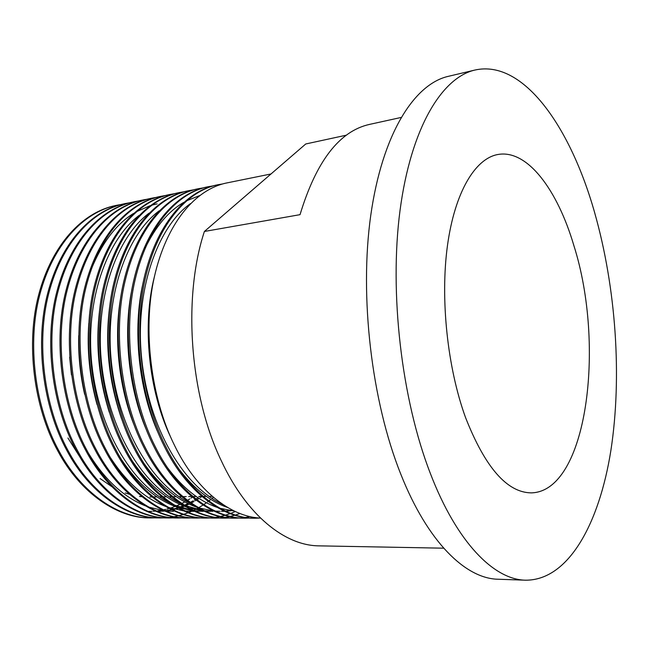 <?xml version="1.0" encoding="UTF-8"?>
<svg xmlns="http://www.w3.org/2000/svg" width="649" height="649" viewBox="0 0 649 649"><rect width="100%" height="100%" fill="white"/><g stroke="black" fill="none" stroke-linecap="round" stroke-linejoin="round"><path stroke-width="0.97" d="M430.328 473.381C401.52 399.151 389.14 292.683 400.044 210.341C410.963 127.821 441.912 77.491 474.979 70.035C523.524 59.181 570.601 127.358 594.695 212.807C615.974 287.921 622.237 376.388 610.912 450.276C599.368 523.362 568.548 580.482 525.544 580.19C494.157 579.735 456.928 542.799 430.328 473.381M525.544 580.19L498.132 579.241C465.804 578.738 427.732 542.304 400.741 474.03C371.512 401.025 359.27 296.398 370.774 215.265C382.293 133.962 414.232 84.046 448.289 76.347L474.979 70.035M141.904 496.696L139.478 496.42M129.451 494.311L125.176 492.932M111.92 486.734L100.084 478.54M80.646 458.178L67.926 438.01M573.919 245.736C605.631 345.528 587.118 491.764 531.207 492.875C507.031 492.542 485.144 467.434 465.544 417.55C447.388 367.65 440.144 298.824 447.477 245.452C454.852 192.007 475.198 158.64 497.669 154.543C527.215 148.921 557.499 189.808 573.919 245.736M271.006 173.964L226.793 182.937C195.333 189.224 166.363 223.321 154.267 277.334C142.529 328.97 150.844 398.259 174.719 445.782C196.079 489.963 230.93 517.026 260.517 518.08M222.51 183.975L218.145 184.697C186.531 191.017 157.415 224.992 145.214 278.713C133.378 330.073 141.644 398.94 165.56 446.171C187.991 492.169 224.846 519.078 255.649 518.194L260.087 518.048M221.909 184.146L217.537 184.827M218.145 184.697L216.92 184.949C185.281 191.268 156.141 225.227 143.932 278.908C132.08 330.227 140.338 399.038 164.262 446.228C186.693 492.185 223.564 519.07 254.392 518.186M212.685 185.963L208.378 186.677C176.585 193.037 147.307 226.866 135 280.263C123.059 331.315 131.268 399.703 155.225 446.617C177.688 492.299 214.665 519.038 245.63 518.162L250.011 518.032M208.378 186.677L207.169 186.928C175.352 193.288 146.057 227.101 133.726 280.457C121.777 331.461 129.987 399.8 153.943 446.674C176.406 492.315 213.399 519.038 244.381 518.162L245.622 518.162M202.983 187.926L198.724 188.64C166.769 195.033 137.337 228.724 124.916 281.796C112.869 332.531 121.03 400.457 145.019 447.056C167.515 492.429 204.613 519.005 235.725 518.137L240.057 518.007M198.724 188.64L197.531 188.883C165.552 195.276 136.095 228.951 123.667 281.982C111.604 332.686 119.765 400.555 143.754 447.112C166.249 492.445 203.364 519.005 234.5 518.137L235.725 518.137M193.394 189.865L189.192 190.579C157.074 197.004 127.488 230.549 114.962 283.305C102.818 333.74 110.93 401.204 134.951 447.494C157.472 492.559 194.684 518.973 225.949 518.113L230.225 517.983M189.192 190.579L188.007 190.814C155.874 197.247 126.263 230.776 113.729 283.491C101.569 333.894 109.673 401.301 133.702 447.55C156.222 492.575 193.451 518.965 224.732 518.105L225.941 518.113M183.918 191.788L179.765 192.485C147.493 198.951 117.761 232.358 105.138 284.797C92.896 334.933 100.96 401.942 125.006 447.924C147.558 492.688 184.876 518.94 216.279 518.08L220.506 517.967M179.765 192.485L178.597 192.729C146.309 199.186 116.56 232.585 103.921 284.984C91.671 335.079 99.727 402.031 123.772 447.972C146.325 492.705 183.659 518.932 215.079 518.08L216.279 518.08M174.557 193.678L170.452 194.384C138.034 200.874 108.164 234.143 95.444 286.266C83.113 336.109 91.12 402.664 115.198 448.345C137.766 492.81 175.189 518.9 206.723 518.056L210.909 517.943M170.452 194.384L169.3 194.611C136.858 201.109 106.971 234.362 94.235 286.452C81.896 336.255 89.903 402.753 113.981 448.394C136.55 492.826 173.989 518.9 205.538 518.056L206.723 518.056M165.308 195.552L161.252 196.249C128.689 202.772 98.68 235.903 85.871 287.718C73.451 337.269 81.409 403.386 105.511 448.759C128.096 492.932 165.617 518.867 197.288 518.032L201.417 517.926M161.252 196.249L160.108 196.477C127.528 203.007 97.504 236.122 84.678 287.905C72.25 337.415 80.208 403.475 104.311 448.808C126.896 492.948 164.432 518.867 196.112 518.032L197.28 518.032M156.158 197.41L152.15 198.099C119.457 204.646 89.319 237.639 76.42 289.154C63.91 338.413 71.828 404.092 95.947 449.173C118.548 493.062 156.166 518.835 187.959 518.007L192.039 517.902M152.158 198.099L151.022 198.326C118.313 204.881 88.159 237.858 75.243 289.332C62.726 338.559 70.636 404.181 94.754 449.222C117.364 493.078 154.989 518.835 186.798 518.007L187.95 518.007M147.12 199.235L143.161 199.924C110.33 206.504 80.078 239.359 67.082 290.574C54.5 339.541 62.369 404.789 86.504 449.579C109.121 493.183 146.82 518.802 178.735 517.983L182.767 517.878M143.161 199.924L142.05 200.152C109.202 206.731 78.927 239.57 65.93 290.752C53.332 339.687 61.193 404.879 85.327 449.627C107.953 493.191 145.66 518.802 177.591 517.975L178.726 517.983M138.188 201.044L134.278 201.725C101.317 208.337 70.944 241.055 57.866 291.977C45.203 340.66 53.023 405.479 77.174 449.976C99.808 493.297 137.596 518.77 169.616 517.959L173.608 517.861M134.278 201.725L133.175 201.953C100.197 208.564 69.816 241.266 56.723 292.147C44.051 340.798 51.863 405.56 76.014 450.033C98.656 493.313 136.444 518.77 168.489 517.951L169.616 517.959M129.354 202.837L125.492 203.51C92.409 210.146 61.923 242.734 48.772 293.356C36.028 341.763 43.799 406.16 67.967 450.374C90.609 493.418 128.47 518.746 160.611 517.934L164.546 517.837M125.492 203.51L124.397 203.729C91.306 210.373 60.803 242.945 47.637 293.526C34.892 341.901 42.656 406.242 66.823 450.422C89.473 493.435 127.342 518.738 159.492 517.926L160.603 517.934M255.016 518.186L259.462 517.999M250.644 517.983L255.106 517.496M240.682 517.967L245.087 517.496M245.72 517.407L250.189 516.58M215.679 518.08L219.906 517.926M220.522 517.878L224.822 517.415M225.438 517.318L229.803 516.523M230.427 516.385L234.865 515.225M235.498 515.03L240 513.481M206.131 518.056L210.317 517.902M210.917 517.861L215.168 517.415M215.776 517.326L220.092 516.555M220.709 516.417L225.089 515.306M225.714 515.119L230.16 513.635M230.801 513.4L235.311 511.509M165.114 517.805L169.121 517.464M169.697 517.399L173.762 516.791M174.346 516.685L178.467 515.801M179.059 515.655L183.237 514.462M183.845 514.268L188.088 512.759M188.697 512.515L191.463 511.347M191.569 511.307L192.396 510.925M193.621 510.349L195.179 509.579M195.957 509.189L197.986 508.094M198.61 507.745L203.032 505.06M203.672 504.646L206.455 502.732M207.534 501.953L208.151 501.49M208.8 501.004L210.852 499.389M211.98 498.464L213.334 497.312M120.625 204.605L116.804 205.271C83.607 211.931 53.015 244.389 39.784 294.719C26.966 342.85 34.697 406.834 58.872 450.771C81.523 493.54 119.457 518.713 151.696 517.91L155.598 517.821M116.804 205.271L115.725 205.49C82.52 212.158 51.912 244.592 38.664 294.889C25.846 342.98 33.561 406.915 57.745 450.82C80.395 493.548 118.337 518.705 150.592 517.902L151.696 517.91M400.993 117.485L369.573 124.389C339.451 131.057 316.274 161.147 300.033 214.665L204.394 231.466L305.752 143.973L346.534 135.138M443.681 548.186L319.048 545.858C285.114 545.712 246.766 515.533 221.228 460.612C189.622 395.054 182.629 297.485 204.394 231.466M157.253 511.371L159.857 511.258M160.984 511.177L164.311 510.828M165.544 510.666L169 510.073M170.16 509.838L171.287 509.595M172.115 509.4L173.664 509.003M174.841 508.686L177.656 507.826M179.595 507.169L183.196 505.782M184.43 505.255L188.064 503.559M190.238 502.431L193.004 500.882M194.246 500.136L195.244 499.519M195.949 499.065L198.002 497.71M199.259 496.826L199.803 496.436M88.637 453.489C104.635 479.554 123.513 497.004 145.262 505.822M148.613 507.08L164.238 510.804M165.844 510.982L173.356 511.371M69.646 357.088L71.439 374.879M157.139 203.867L151.663 205.206M150.195 205.652L136.363 211.736M133.507 213.456C116.066 224.294 101.99 242.896 91.282 269.278M78.707 335.574C78.213 355.157 80.184 374.733 84.638 394.292M110.695 458.048C126.539 482.215 144.703 498.286 165.179 506.261M168.432 507.445L183.708 510.893M185.29 511.055L194.067 511.347M88.799 323.251C86.844 350.346 89.586 377.426 97.017 404.481M121.882 460.182C137.612 483.456 155.419 498.894 175.295 506.48M178.507 507.615L193.613 510.933M195.179 511.088L203.445 511.331L194.44 510.747M99.24 313.362C95.695 346.339 99.037 379.284 109.267 412.22M133.167 462.226C148.775 484.657 166.233 499.479 185.533 506.691M188.689 507.794L203.624 510.974M205.181 511.112L210.56 511.323M109.924 304.714C104.724 342.761 108.586 380.736 121.501 418.637M144.557 464.197C160.027 485.801 177.128 500.038 195.876 506.893M198.992 507.964L213.756 511.006M215.298 511.136L220.133 511.307M221.341 511.29L224.286 511.169M226.209 511.014L229.916 510.56M231.158 510.357L232.439 510.122M120.811 296.893C113.745 336.158 118.418 385.36 133.767 424.203M199.567 195.609L186.425 200.865M183.764 202.358C168.505 211.168 155.565 226.574 144.954 248.559M131.869 289.665C123.01 332.272 128.307 387.356 146.09 429.159M167.677 467.929C182.815 487.983 199.235 501.109 216.928 507.299M219.954 508.297L234.378 511.071M143.088 282.883C132.412 328.499 138.351 389.311 158.486 433.654M179.408 469.698C194.359 489.013 210.438 501.612 227.637 507.502M154.462 276.458C141.953 324.776 148.556 391.25 170.963 437.775M148.759 511.412L152.077 511.331M153.188 511.266L155.427 511.096M157.683 510.844L161.098 510.333M163.467 509.879L165.714 509.368M166.874 509.076L169.097 508.467M169.876 508.232L170.387 508.078M171.571 507.696L175.165 506.398M175.903 506.106L179.935 504.362M181.728 503.502L184.811 501.88M186.036 501.182L186.717 500.793M187.423 500.371L189.751 498.919M190.993 498.099L192.347 497.175M157.61 511.396L160.968 511.315M162.096 511.25L164.749 511.031M165.706 510.925L170.103 510.276M171.263 510.065L171.961 509.919M172.804 509.741L174.768 509.287M175.944 508.978L178.459 508.264M180.69 507.542L184.292 506.22M185.509 505.725L189.159 504.086M191.171 503.08L194.092 501.499M195.333 500.785L196.201 500.265M196.915 499.819L199.089 498.424M200.346 497.572L201.88 496.485M138.959 215.509C106.314 240.365 85.068 301.534 91.85 364.405C98.786 428.957 130.993 483.351 169.86 503.024M174.167 505.036L192.664 510.487M149.027 213.172C116.212 237.777 94.689 299.684 101.577 363.416C108.586 428.843 141.206 483.903 180.252 503.348M184.486 505.295L202.739 510.552M204.5 510.795L212.937 511.315M159.2 210.811C126.222 235.165 104.432 297.81 111.425 362.41C118.516 428.729 151.542 484.462 190.757 503.665M222.542 511.307L224.505 511.274M225.682 511.225L226.193 511.193M227.418 511.112L231.117 510.722M232.358 510.544L233.064 510.43M190.433 203.64C157.001 227.15 134.44 292.018 141.766 359.327C149.116 428.389 183.343 486.19 222.988 504.589M212.158 496.307L208.856 496.339M206.309 496.371L203.088 496.404M201.798 496.42L198.716 496.453M196.201 496.477L192.842 496.509M191.577 496.526L188.705 496.558M186.214 496.582L182.734 496.623M181.477 496.631L178.816 496.663M176.358 496.688L172.748 496.728M171.506 496.745L169.048 496.769M166.623 496.793L162.891 496.834M161.666 496.85L159.394 496.874M157.001 496.899L153.148 496.939M151.939 496.956L149.87 496.972M255.649 518.194L254.384 518.186"/></g></svg>

